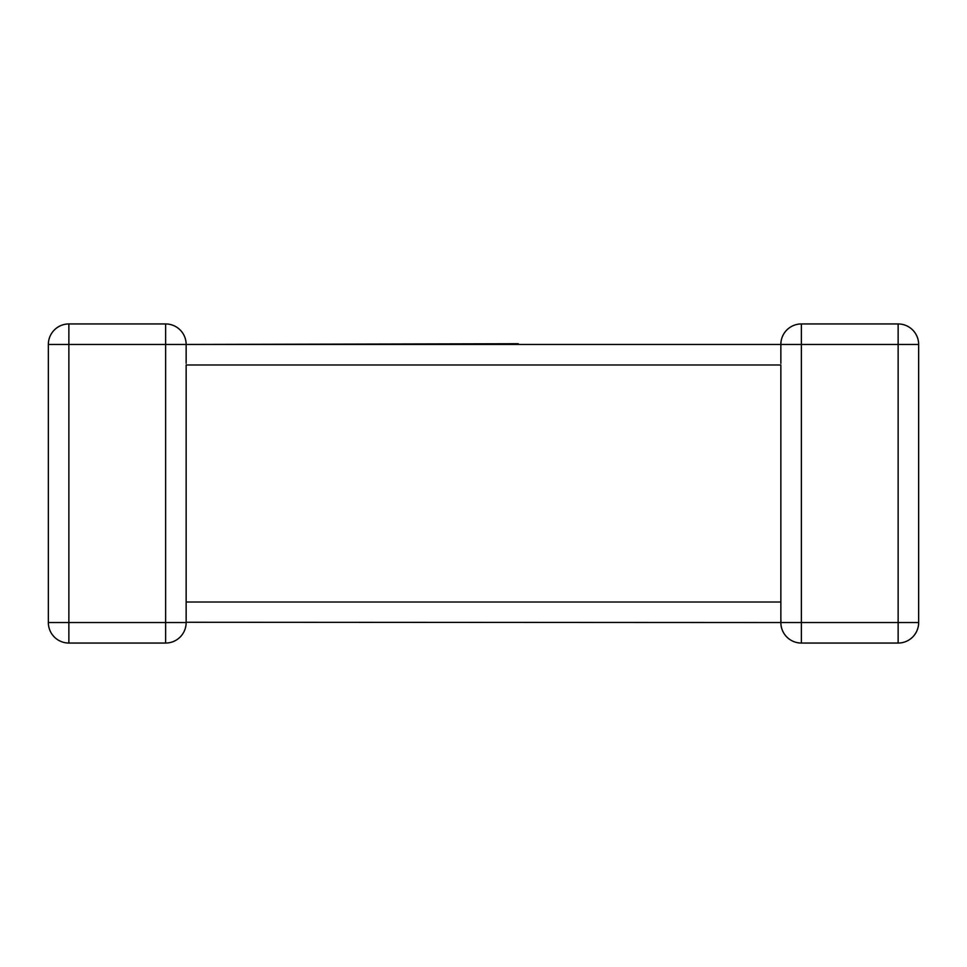 <?xml version="1.0" encoding="UTF-8"?>
<svg xmlns="http://www.w3.org/2000/svg" width="967" height="967" viewBox="0 0 967 967"><rect width="100%" height="100%" fill="white"/><g stroke="black" fill="none" stroke-linecap="round" stroke-linejoin="round"><path stroke-width="1.45" d="M165.635 323.945L165.635 344.457L68.862 344.457L68.862 622.543L165.635 622.543L165.635 344.457L186.148 344.457A20.512 20.512 0 0 0 165.635 323.945L68.862 323.945L165.635 323.945A20.512 20.512 0 0 1 186.148 344.457L780.852 344.457L518.312 344.457L518.312 343.732L186.148 344.457L186.148 363.387M780.852 603.613L780.852 364.982L186.148 364.982L186.148 622.543A20.512 20.512 0 0 1 165.635 643.055L68.862 643.055A20.512 20.512 0 0 1 48.35 622.543L48.35 344.457A20.512 20.512 0 0 1 68.862 323.945A20.512 20.512 0 0 0 48.35 344.457A20.512 20.512 0 0 1 68.862 323.945A20.512 20.512 0 0 0 48.35 344.457L68.862 344.457L68.862 323.945M780.973 620.294L780.852 622.543L186.148 622.264M918.65 622.543L898.138 622.543L898.138 643.055A20.512 20.512 0 0 0 918.65 622.543L918.65 344.457L918.65 622.543A20.512 20.512 0 0 1 898.138 643.055L801.365 643.055A20.512 20.512 0 0 1 780.852 622.543A20.512 20.512 0 0 0 801.365 643.055A20.512 20.512 0 0 1 780.852 622.543A20.512 20.512 0 0 0 801.365 643.055L801.365 622.543L898.138 622.543L898.138 344.457L801.365 344.457L801.365 622.543L780.852 622.543L780.852 602.018L186.148 602.018M780.865 345.134L780.852 344.457L801.365 344.457L801.365 323.945L898.138 323.945L801.365 323.945A20.512 20.512 0 0 0 780.852 344.457L780.889 345.594M918.65 344.457A20.512 20.512 0 0 0 898.138 323.945A20.512 20.512 0 0 1 918.65 344.457A20.512 20.512 0 0 0 898.138 323.945A20.512 20.512 0 0 1 918.65 344.457L898.138 344.457L898.138 323.945M48.35 622.543A20.512 20.512 0 0 0 68.862 643.055A20.512 20.512 0 0 1 48.35 622.543A20.512 20.512 0 0 0 68.862 643.055L68.862 622.543L48.35 622.543M165.635 643.055A20.512 20.512 0 0 0 186.148 622.543A20.512 20.512 0 0 1 165.635 643.055A20.512 20.512 0 0 0 186.148 622.543L165.635 622.543L165.635 643.055M373.31 344.457L518.312 344.457M801.365 323.945A20.512 20.512 0 0 0 780.852 344.457L780.852 363.387M780.852 605.342L780.852 602.018"/></g></svg>

